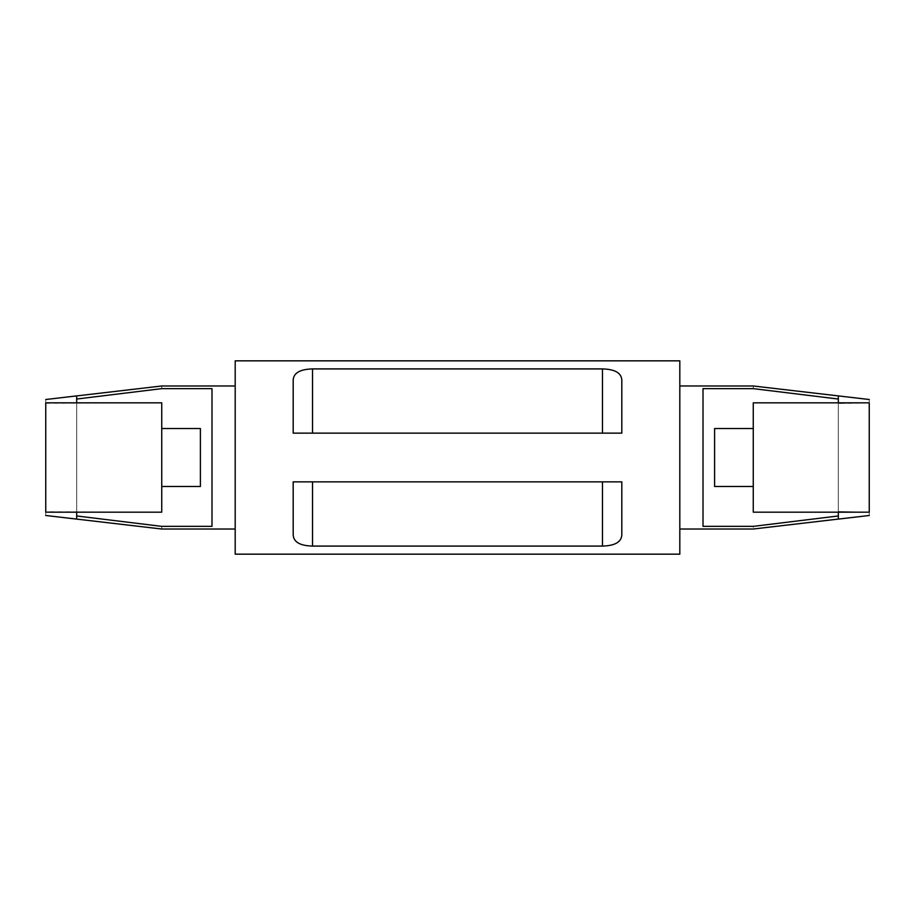 <?xml version="1.0" encoding="UTF-8"?>
<svg xmlns="http://www.w3.org/2000/svg" width="915" height="915" viewBox="0 0 915 915"><rect width="100%" height="100%" fill="white"/><g stroke="black" fill="none" stroke-linecap="round" stroke-linejoin="round"><path stroke-width="0.69" stroke-dasharray="4.58 3.43" d="M45.75 512.171C45.75 516.598 45.75 516.598 45.75 512.171L45.75 402.829C45.75 398.402 45.75 398.402 45.75 402.829M45.75 403.172L161.738 402.829L161.738 512.171L161.738 486.494L161.738 512.171L45.75 511.828M76.677 519.102L76.677 512.171M76.677 402.829L76.677 395.898M76.677 515.957C76.677 520.12 76.677 520.12 76.677 515.957C76.677 520.12 76.677 520.12 76.677 515.957L161.738 526.365C161.738 529.899 161.738 529.899 161.738 526.365L211.994 526.365L211.994 388.635L211.994 526.365L211.994 388.635L161.738 388.635C161.738 385.101 161.738 385.101 161.738 388.635L76.677 399.043C76.677 394.88 76.677 394.88 76.677 399.043C76.677 394.88 76.677 394.88 76.677 399.043L76.677 515.957L76.677 399.043M76.677 403.504L76.677 511.496L76.677 403.504M753.262 428.506L753.262 402.829L753.262 428.506L714.604 428.506L714.604 486.494L714.604 428.506L714.604 486.494L753.262 486.494L753.262 428.506L753.262 486.494M869.25 402.829C869.25 398.402 869.25 398.402 869.25 402.829L838.323 403.504L838.323 511.496L838.323 403.504L862.731 402.829L753.262 402.829L753.262 512.171L869.25 512.171C869.25 516.598 869.25 516.598 869.25 512.171M869.25 403.172L869.25 511.828M862.731 512.171L838.323 511.496L862.731 512.171M838.323 399.043C838.323 394.88 838.323 394.88 838.323 399.043C838.323 394.88 838.323 394.88 838.323 399.043L838.323 515.957C838.323 520.12 838.323 520.12 838.323 515.957C838.323 520.12 838.323 520.12 838.323 515.957L838.323 399.043L753.262 388.635C753.262 385.101 753.262 385.101 753.262 388.635L703.006 388.635L703.006 526.365L753.262 526.365C753.262 529.899 753.262 529.899 753.262 526.365L838.323 515.957M703.006 526.365L703.006 388.635L703.006 526.365M293.189 481.862L621.811 481.862L621.811 534.829C621.479 541.977 615.04 545.729 602.482 546.083L312.518 546.083C299.983 545.752 293.543 542 293.189 534.829L293.189 481.862L293.189 534.829L293.189 481.862L621.811 481.862L293.189 481.862M621.811 481.862L621.811 534.829L621.811 481.862M621.811 433.138L293.189 433.138L293.189 380.171C293.521 373.023 299.96 369.271 312.518 368.917L602.482 368.917C615.017 369.248 621.457 373 621.811 380.171L621.811 433.138L621.811 380.171L621.811 433.138L293.189 433.138L293.189 380.171L293.189 433.138L621.811 433.138M235.189 360.842L235.189 554.158M679.811 360.842L679.811 554.158M679.811 457.5L679.811 529.03L679.811 457.5M838.323 395.898L838.323 402.829M838.323 512.171L838.323 519.102M161.738 486.494L200.396 486.494L200.396 428.506L200.396 486.494L200.396 428.506L161.738 428.506M602.482 481.862L602.482 546.083M312.518 481.862L312.518 546.083M602.482 433.138L602.482 368.917M312.518 433.138L312.518 368.917"/><path stroke-width="1.37" d="M76.677 512.171L76.677 519.102L161.738 529.019L235.189 529.03M45.75 402.829C45.75 398.402 45.75 398.402 45.75 402.829L161.738 402.829L161.738 512.171L45.75 512.171C45.75 516.598 45.75 516.598 45.75 512.171M45.75 403.172L45.75 511.828M45.75 399.512L76.677 395.898L76.677 402.829M76.677 515.957L161.738 526.365C161.738 529.899 161.738 529.899 161.738 526.365L211.994 526.365L211.994 388.635L161.738 388.635L76.677 399.043M161.738 428.506L200.396 428.506L200.396 486.494L161.738 486.494M161.738 388.635C161.738 385.101 161.738 385.101 161.738 388.635M753.262 428.506L714.604 428.506L714.604 486.494L753.262 486.494M869.25 512.171C869.25 516.598 869.25 516.598 869.25 512.171L753.262 512.171L753.262 402.829L869.25 402.829C869.25 398.402 869.25 398.402 869.25 402.829M869.25 511.828L869.25 403.172M838.323 515.957L753.262 526.365C753.262 529.899 753.262 529.899 753.262 526.365L703.006 526.365L703.006 388.635L753.262 388.635C753.262 385.101 753.262 385.101 753.262 388.635L838.323 399.043M621.811 481.862L293.189 481.862L293.189 534.829C293.543 542 299.983 545.752 312.518 546.083L602.482 546.083C615.04 545.729 621.479 541.977 621.811 534.829L621.811 481.862M621.811 433.138L293.189 433.138L293.189 380.171C293.521 373.023 299.96 369.271 312.518 368.917L602.482 368.917C615.017 369.248 621.457 373 621.811 380.171L621.811 433.138M235.189 554.158L235.189 360.842L679.811 360.842L679.811 554.158L235.189 554.158M838.323 402.829L838.323 395.898L753.262 385.981L679.811 385.97M869.25 515.488L838.323 519.102L838.323 512.171M602.482 481.862L602.482 546.083M312.518 481.862L312.518 546.083M312.518 433.138L312.518 368.917M602.482 433.138L602.482 368.917M45.75 515.488L76.677 519.102M76.677 395.921L161.738 385.981L235.189 385.97M838.323 519.079L753.262 529.019L679.811 529.03M869.25 399.512L838.323 395.898"/></g></svg>
